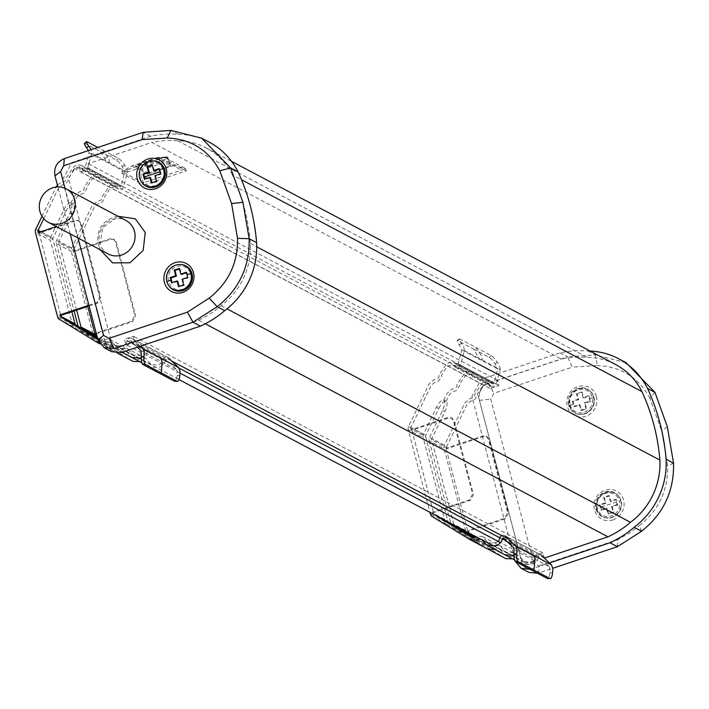 <?xml version="1.0" encoding="UTF-8"?>
<svg xmlns="http://www.w3.org/2000/svg" width="709" height="709" viewBox="0 0 709 709"><rect width="100%" height="100%" fill="white"/><g stroke="black" fill="none" stroke-linecap="round" stroke-linejoin="round"><path stroke-width="0.53" stroke-dasharray="3.54 2.66" d="M179.971 373.076L125.847 344.45L124.483 339.248L133.398 336.27L134.763 341.472L198.493 320.193A94.793 88.767 -62.1 0 0 221.013 305.712A69.358 64.953 -62.1 0 0 250.41 243.453A208.083 194.86 -62.1 0 0 244.392 208.216A208.083 194.86 -62.1 0 0 232.437 174.955L241.512 179.749M180.627 264.554A13.524 12.665 -62.1 0 0 176.319 265.21A13.524 12.665 -62.1 0 0 169.176 286.206M153.445 160.925A13.524 12.665 -62.1 0 0 149.129 161.59A13.524 12.665 -62.1 0 0 140.045 178.411A13.524 12.665 -62.1 0 0 141.995 182.585M620.756 500.519A13.524 12.665 117.9 0 1 611.663 517.34A13.524 12.665 117.9 0 1 595.923 508.805A13.524 12.665 117.9 0 1 605.016 491.984A13.524 12.665 117.9 0 1 620.756 500.519L619.382 500.979A12.026 11.255 -62.1 0 0 605.38 493.393A12.026 11.255 -62.1 0 0 597.297 508.353A12.026 11.255 -62.1 0 0 611.3 515.939A12.026 11.255 -62.1 0 0 619.382 500.979M612.948 519.892A15.837 14.827 -62.1 0 0 623.601 500.191A15.837 14.827 -62.1 0 0 605.158 490.194A15.837 14.827 -62.1 0 0 594.514 509.895A15.837 14.827 -62.1 0 0 612.948 519.892M596.411 396.57A15.837 14.827 -62.1 0 0 577.977 386.573A15.837 14.827 -62.1 0 0 567.333 406.275A15.837 14.827 -62.1 0 0 585.767 416.272A15.837 14.827 -62.1 0 0 596.411 396.57M568.733 405.185A13.524 12.665 117.9 0 1 577.826 388.364A13.524 12.665 117.9 0 1 593.575 396.898A13.524 12.665 117.9 0 1 584.482 413.719A13.524 12.665 117.9 0 1 568.733 405.185M108.193 253.973A18.957 17.752 117.9 0 1 99.65 243.027A18.957 17.752 117.9 0 1 106.022 223.069A18.957 17.752 117.9 0 1 125.927 220.455M190.686 274.197A12.026 11.255 117.9 0 1 182.603 289.157A12.026 11.255 117.9 0 1 168.6 281.57A12.026 11.255 117.9 0 1 176.683 266.611A12.026 11.255 117.9 0 1 190.686 274.197M172.943 289.245A13.179 12.345 117.9 0 1 167.182 281.739A13.179 12.345 117.9 0 1 171.534 267.94A13.179 12.345 117.9 0 1 185.271 265.955M163.495 170.577A12.026 11.255 117.9 0 1 155.413 185.536A12.026 11.255 117.9 0 1 141.419 177.95A12.026 11.255 117.9 0 1 149.502 162.99A12.026 11.255 117.9 0 1 163.495 170.577L164.275 170.32M145.762 185.625A13.179 12.345 117.9 0 1 140.001 178.119A13.179 12.345 117.9 0 1 144.344 164.32A13.179 12.345 117.9 0 1 158.08 162.334M596.597 508.894A13.179 12.345 -62.1 0 0 602.535 516.506A13.179 12.345 -62.1 0 0 611.938 517.207A13.179 12.345 -62.1 0 0 620.8 500.811A13.179 12.345 -62.1 0 0 614.863 493.207A13.179 12.345 -62.1 0 0 605.459 492.498A13.179 12.345 -62.1 0 0 596.597 508.894M570.116 404.733A12.026 11.255 -62.1 0 0 584.11 412.319A12.026 11.255 -62.1 0 0 592.192 397.359A12.026 11.255 -62.1 0 0 578.198 389.773A12.026 11.255 -62.1 0 0 570.116 404.733M569.407 405.273A13.179 12.345 -62.1 0 0 575.354 412.886A13.179 12.345 -62.1 0 0 589.188 411.06A13.179 12.345 -62.1 0 0 593.619 397.191A13.179 12.345 -62.1 0 0 587.672 389.587A13.179 12.345 -62.1 0 0 573.838 391.403A13.179 12.345 -62.1 0 0 569.407 405.273M605.814 492.684A13.179 12.345 -62.1 0 0 596.624 504.108A13.179 12.345 -62.1 0 0 602.889 516.693A13.179 12.345 -62.1 0 0 612.301 517.402A13.179 12.345 -62.1 0 0 621.483 505.978A13.179 12.345 -62.1 0 0 615.217 493.393A13.179 12.345 -62.1 0 0 605.814 492.684M569.77 405.459A13.179 12.345 -62.1 0 0 575.708 413.072A13.179 12.345 -62.1 0 0 589.542 411.255A13.179 12.345 -62.1 0 0 593.974 397.386A13.179 12.345 -62.1 0 0 588.036 389.773A13.179 12.345 -62.1 0 0 574.201 391.59A13.179 12.345 -62.1 0 0 569.77 405.459L573.803 404.112L574.485 406.718L580.006 404.874L581.486 410.511L586.582 408.809L585.102 403.173L590.624 401.329L589.259 396.127L583.737 397.971L582.257 392.334L577.161 394.036L578.641 399.672L573.12 401.516L573.803 404.112M125.847 344.45L120.84 346.116L114.902 345.673L111.153 340.861L68.613 178.712L74.206 168.352L79.213 166.686L488.696 383.303L483.689 384.969L478.096 395.33L520.636 557.478L524.385 562.281L530.323 562.733L535.33 561.058L500.855 542.819M111.685 351.726L105.437 343.714L62.436 179.829L71.769 162.574L150.645 136.243A101.263 94.829 117.9 0 1 178.42 134.364A75.836 71.015 117.9 0 1 209.164 142.137M79.213 166.686L80.578 171.888L89.494 168.91L88.129 163.708L151.859 142.438L561.342 359.055A94.793 88.767 117.9 0 1 587.229 357.38A69.358 64.953 117.9 0 1 615.554 364.497M232.437 174.955A69.358 64.953 -62.1 0 0 206.071 147.88A69.358 64.953 -62.1 0 0 177.746 140.772A94.793 88.767 -62.1 0 0 151.859 142.438M535.33 561.058L533.966 555.856L499.863 537.821M179.129 368.157L124.483 339.248M590.127 351.044A75.836 71.015 -62.1 0 0 587.903 350.982A101.263 94.829 -62.1 0 0 560.128 352.86L481.251 379.182L471.919 396.446L515.195 561.262M530.128 569.362L549.466 562.946M544.326 558.063L542.881 552.878L533.966 555.856M488.696 383.303L490.061 388.505L498.976 385.528L497.612 380.325L561.342 359.055M80.578 171.888L490.061 388.505M178.42 134.364L170.958 130.421M150.645 136.243L143.191 132.299M70.2 233.873L57.881 186.91M89.494 168.91L498.976 385.528M497.612 380.325L88.129 163.708M143.803 185.022L186.272 170.842L164.905 159.543L122.444 173.723L143.803 185.022L143.236 182.851L185.696 168.68L164.337 157.38L164.905 159.543M177.746 140.772L587.229 357.38M250.41 243.453L256.72 246.794M221.013 305.712L226.986 308.867M198.493 320.193L205.282 323.791M134.763 341.472L171.711 361.014M508.645 539.248L544.246 558.089M542.881 552.878L133.398 336.27M560.128 352.86L567.59 356.804L488.705 383.126C481.172 386.467 478.07 392.219 479.381 400.39L522.373 564.275L528.63 572.287M587.903 350.982L595.356 354.925L567.59 356.804L572.269 367.138L493.845 393.318L490.743 399.07L533.735 562.955L539.115 565.871L538.521 573.032L552.887 568.237M626.1 362.698L595.356 354.925L597.35 365.56L572.269 367.138M78.052 238.029L65.006 188.284M186.272 170.842L185.696 168.68L172.234 165.153L157.575 157.398L164.337 157.38L121.868 171.551L143.236 182.851L147.72 174.166L173.2 165.658L181.398 170.116M122.444 173.723L121.868 171.551L132.096 165.897L147.72 174.166M673.55 463.207L667.648 465.848L661.71 431.116L649.931 398.343L654.974 392.387M641.61 531.227L639.341 525.626C658.705 510.329 668.135 490.398 667.648 465.848M617.406 546.701L617.539 539.7L628.901 533.443L639.341 525.626M539.115 565.871L617.539 539.7M649.931 398.343C638.632 377.516 621.102 366.588 597.35 365.56M100.563 250.623L99.57 247.645L102.628 227.74L118.864 216.032M157.575 157.398L132.096 165.897M173.2 165.658L172.234 165.153M135.685 166.331L145.256 164.674L147.197 167.944L148.562 173.147L135.685 166.331L135.215 165.348L155.599 158.55L166.358 156.671L145.841 163.504L135.215 165.348M148.562 173.147L170.639 165.773L157.77 158.967L155.599 158.55L166.659 156.928L168.715 161.005L169.274 160.571L167.732 157.513L166.225 156.707L167.333 157.301L157.77 158.967M170.08 166.207L170.639 165.773L169.274 160.571L168.715 161.005L170.08 166.207M145.256 164.674L145.841 163.504L146.276 163.735L148.332 167.811L168.715 161.005M604.343 497.656L605.823 503.293L600.301 505.136L601.666 510.338L607.188 508.495L608.668 514.131L613.764 512.43L612.284 506.793L617.805 504.95L616.44 499.748L610.919 501.591L609.439 495.954L604.343 497.656L603.634 497.275L605.105 502.911L599.592 504.755L600.301 505.136M171.543 282.802L172.26 283.183L172.11 282.607M177.782 281.34L172.26 283.183M178.544 286.596L179.253 286.977L179.111 286.401M183.631 284.894L184.349 285.275L179.253 286.977M182.16 279.257L182.878 279.638L184.349 285.275M187.681 277.414L188.39 277.795L182.878 279.638M186.316 272.212L187.025 272.593L188.39 277.795M179.315 268.419L180.033 268.8L181.513 274.436M179.466 268.986L180.033 268.8M186.458 272.779L187.025 272.593M150.592 177.72L145.07 179.563L144.352 179.182M151.354 182.975L152.072 183.356L151.921 182.78M156.45 181.274L157.168 181.655L152.072 183.356M154.97 175.637L155.688 176.018L157.168 181.655M160.491 173.794L161.209 174.175L155.688 176.018M159.126 168.591L159.844 168.972L159.277 169.159M161.209 174.175L159.844 168.972M152.125 164.798L152.843 165.179L152.275 165.365M154.323 170.816L152.843 165.179M145.07 179.563L144.92 178.987M605.823 503.293L605.105 502.911M609.439 495.954L608.73 495.573L603.634 497.275M610.919 501.591L610.201 501.21L608.73 495.573M616.44 499.748L615.722 499.366L610.201 501.21M617.805 504.95L617.087 504.569L615.722 499.366M617.087 504.569L611.566 506.412L613.046 512.049L607.95 513.75L606.47 508.114L600.957 509.957L599.592 504.755M612.284 506.793L611.566 506.412M613.764 512.43L613.046 512.049M608.668 514.131L607.95 513.75M607.188 508.495L606.47 508.114M601.666 510.338L600.957 509.957M586.582 408.809L585.864 408.428L584.384 402.792L585.102 403.173M581.486 410.511L580.768 410.13L585.864 408.428M580.006 404.874L579.288 404.493L580.768 410.13M574.485 406.718L573.767 406.337L579.288 404.493M573.12 401.516L572.402 401.134L573.767 406.337M590.624 401.329L589.906 400.948L588.541 395.746L589.259 396.127M584.384 402.792L589.906 400.948M578.641 399.672L577.924 399.291L572.402 401.134M577.161 394.036L576.444 393.655L577.924 399.291M582.257 392.334L581.54 391.953L576.444 393.655M583.737 397.971L583.02 397.589L581.54 391.953M588.541 395.746L583.02 397.589M98.312 341.898L109.647 348.491L104.338 345.079L105.765 342.704L111.074 346.116L99.747 339.514L98.312 341.898L74.348 327.239A4.626 4.334 -62.1 0 1 72.486 324.695L50.357 240.351L35.45 232.463M41.999 216.316L56.126 187.043M57.394 185.076L61.151 182.514L65.006 181.229L66.309 179.315L66.247 177.782L74.055 166.305L77.946 165.011L81.243 165.259L84.016 167.652L119.865 186.618L117.091 184.216L113.786 183.968L109.904 185.271L102.087 196.739L102.158 198.281L100.855 200.195L96.991 201.48L92.002 205.929L71.627 248.15A4.626 4.334 -62.1 0 0 71.29 251.429L56.383 243.542A4.626 4.334 117.9 0 1 56.72 240.262L69.748 213.249A9.713 3.403 115.5 0 0 70.962 202.916A9.713 3.403 115.5 0 0 70.918 202.889A9.713 3.403 115.5 0 0 63.73 210.068L50.694 237.072A4.626 4.334 -62.1 0 0 50.357 240.351M97.948 339.655L102.548 340.329L106.412 339.044L109.709 339.292L115.266 345.567L121.204 346.01L125.103 344.707L126.335 343.386L127.008 340.967A3.465 3.244 117.9 0 1 132.565 338.92L140.267 346.231M88.926 305.269L96.716 302.672L99.827 296.92L80.489 223.211L78.407 220.543L75.11 220.295L56.365 226.552M43.745 218.664L58.501 188.089L61.834 185.12L65.689 183.835L68.95 179.049L68.879 177.516L74.737 168.91L79.957 167.705L82.04 169.575A3.465 3.244 117.9 0 0 87.694 167.882L91.603 153.366L91.16 149.661M119.865 186.618A0.691 0.647 -62.1 0 0 120.991 186.281L85.151 167.315L89.059 152.798L88.483 150.556M85.151 167.315A0.691 0.647 117.9 0 1 84.016 167.652M99.437 343.227L108.415 341.747L113.963 348.013L121.886 348.615L125.777 347.313L128.852 344.016L129.587 341.366A0.691 0.647 117.9 0 1 130.704 340.958L137.298 347.224M97.567 338.184L99.747 339.514M63.73 210.068L66.079 211.185L53.042 238.189A1.852 1.728 -62.1 0 0 52.909 239.5L71.857 311.712M66.079 211.185A9.713 3.403 -64.5 0 1 73.266 204.006A9.713 3.403 -64.5 0 1 73.311 204.032A9.713 3.403 -64.5 0 1 72.096 214.366L59.069 241.379L73.975 249.267L94.35 207.046L97.674 204.077L101.538 202.792L104.79 198.015L104.728 196.473L110.586 187.867L115.797 186.662L117.889 188.541L82.04 169.575M127.008 340.967L162.848 359.924L162.175 362.352L160.943 363.673L157.043 364.975L151.106 364.523L145.558 358.249L142.252 358.001L138.397 359.295L134.435 358.993L97.018 336.119M162.848 359.924A3.465 3.244 -62.1 0 1 168.414 357.877L132.565 338.92M130.704 340.958L166.544 359.915L176.825 369.69L140.985 350.733M166.544 359.915A0.691 0.647 -62.1 0 0 165.436 360.323L129.587 341.366M89.059 152.798L124.899 171.764L120.991 186.281M91.603 153.366L127.452 172.331L123.543 186.839A3.465 3.244 117.9 0 1 117.889 188.541M109.532 162.848L108.831 158.736L102.858 150.122L97.798 147.445M87.694 167.882L123.543 186.839M89.104 305.951L97.576 303.124L100.687 297.372L81.349 223.672L79.266 220.995L75.969 220.747L39.119 233.048L38.259 232.596M39.119 233.048L60.726 315.425M73.975 249.267A1.852 1.728 -62.1 0 0 73.842 250.578L58.927 242.691A1.852 1.728 117.9 0 1 59.069 241.379M96.389 333.709L132.565 321.629L135.676 315.877L116.338 242.177L114.255 239.5L110.95 239.252L74.099 251.553L73.842 250.578M176.825 369.69L177.144 375.513A6.939 2.207 -88.4 0 1 175.141 381.229M165.436 360.323L164.701 362.973L161.617 366.278L157.726 367.572L149.812 366.978L144.255 360.704L139.762 361.661M133.141 361.448L95.281 338.308A4.626 4.334 -62.1 0 1 93.42 335.765L71.29 251.429M84.424 143.378A6.939 1.063 -127.7 0 1 84.92 143.457L116.462 160.145A6.939 1.063 -127.7 0 1 122.365 166.686L124.899 171.764M102.858 150.122L118.633 158.47A6.939 1.063 52.3 0 1 124.536 165.011L126.76 168.219L127.452 172.331M56.383 243.542L74.073 310.976M78.087 326.273L78.513 327.877A4.626 4.334 117.9 0 0 80.374 330.421L104.338 345.079M105.765 342.704L97.408 337.59M76.625 310.125L58.927 242.691M74.099 251.553L73.24 251.101L110.09 238.8L113.396 239.048L115.478 241.716L134.816 315.425L131.706 321.177L96.211 333.026M87.748 306.412L73.24 251.101M472.522 536.713L471.095 539.097L482.43 545.691L477.113 542.279L478.548 539.904L483.857 543.316L474.25 537.768M423.477 434.271L408.561 426.384L428.936 384.172L433.926 379.714L437.79 378.429L439.093 376.514L439.022 374.981L446.838 363.504L450.72 362.202L454.026 362.45L456.8 364.851L492.64 383.817L489.866 381.415L486.569 381.167L482.678 382.461L474.87 393.938L474.933 395.48L473.63 397.386L469.775 398.68L464.776 403.129L444.41 445.341A4.626 4.334 -62.1 0 0 444.073 448.62L429.158 440.732A4.626 4.334 117.9 0 1 429.494 437.453L442.531 410.449A9.713 3.403 115.5 0 0 443.737 400.115A9.713 3.403 115.5 0 0 443.692 400.089A9.713 3.403 115.5 0 0 436.505 407.267L423.477 434.271A4.626 4.334 -62.1 0 0 423.14 437.55L408.224 429.663L429.911 512.306M501.724 535.596A3.465 3.244 117.9 0 1 505.349 536.119L541.189 555.076A3.465 3.244 -62.1 0 0 535.632 557.123L534.958 559.552L533.726 560.872L529.827 562.175L523.889 561.723L518.332 555.448L515.035 555.2L511.171 556.494L507.21 556.193L476.209 537.236M498.48 541.57L493.978 543.209L488.04 542.766L482.492 536.491L479.187 536.243L476.714 537.067M435.016 515.009L433.651 514.167A1.852 1.728 117.9 0 1 432.907 513.156L447.813 521.044A1.852 1.728 -62.1 0 0 448.558 522.054L449.931 522.896M436.505 407.267L438.853 408.384L425.825 435.388A1.852 1.728 -62.1 0 0 425.684 436.7L410.777 428.812L411.034 429.796L447.884 417.495L451.19 417.743L453.273 420.41L472.611 494.12L469.5 499.872L432.65 512.173L432.907 513.156M410.777 428.812A1.852 1.728 117.9 0 1 410.91 427.5L431.285 385.288L434.608 382.319L438.472 381.025L441.725 376.249L441.663 374.715L447.521 366.101L452.732 364.905L454.824 366.775A3.465 3.244 117.9 0 0 460.478 365.082L464.386 350.565L463.695 346.462L461.47 343.253A6.939 1.063 52.3 0 1 459.379 338.902L457.208 340.577A6.939 1.063 -127.7 0 1 457.695 340.657L473.47 348.996L479.763 359.481L497.683 368.964L493.774 383.48L457.925 364.515A0.691 0.647 117.9 0 1 456.8 364.851M457.925 364.515L461.834 349.998L459.299 344.928A6.939 1.063 -127.7 0 1 457.208 340.577M408.561 426.384A4.626 4.334 -62.1 0 0 408.224 429.663M480.002 538.805L481.996 539.859M471.095 539.097L447.131 524.438A4.626 4.334 -62.1 0 1 445.27 521.895L423.14 437.55M425.684 436.7L447.813 521.044M438.853 408.384A9.713 3.403 -64.5 0 1 446.041 401.205A9.713 3.403 -64.5 0 1 446.085 401.232A9.713 3.403 -64.5 0 1 444.88 411.566L431.843 438.57L446.759 446.466L467.125 404.245L470.457 401.276L474.312 399.991L477.574 395.205L477.503 393.672L483.361 385.067L488.581 383.861L490.663 385.74L454.824 366.775M492.64 383.817A0.691 0.647 -62.1 0 0 493.774 383.48M499.783 538.158L535.632 557.123M503.479 538.158L539.327 557.114L549.608 566.89L513.759 547.933M539.327 557.114A0.691 0.647 -62.1 0 0 538.211 557.522L505.845 540.4M461.834 349.998L479.763 359.481M464.386 350.565L482.306 360.048L481.615 355.936L475.642 347.321L459.866 338.982A6.939 1.063 52.3 0 0 459.379 338.902M460.478 365.082L496.318 384.039A3.465 3.244 117.9 0 1 490.663 385.74M482.306 360.048L500.226 369.531L496.318 384.039M432.65 512.173L433.509 512.625L470.359 500.324L473.47 494.572L454.132 420.862L452.05 418.195L448.744 417.947L411.894 430.248L411.034 429.796M411.894 430.248L433.509 512.625M446.759 446.466A1.852 1.728 -62.1 0 0 446.617 447.778L431.71 439.881A1.852 1.728 117.9 0 1 431.843 438.57M455.949 526.078L454.584 525.245A1.852 1.728 117.9 0 1 453.84 524.226L468.746 532.113L468.489 531.13L505.34 518.828L508.45 513.077L489.113 439.376L487.03 436.7L483.733 436.452L446.883 448.753L446.617 447.778M468.746 532.113A1.852 1.728 -62.1 0 0 469.491 533.133L470.865 533.966M549.608 566.89L549.927 572.712A6.939 2.207 -88.4 0 1 547.924 578.429M538.211 557.522L537.475 560.172L534.4 563.478L530.509 564.772L522.586 564.178L517.038 557.903L512.545 558.86M505.916 558.648L468.064 535.508A4.626 4.334 -62.1 0 1 466.203 532.964L444.073 448.62M473.47 348.996L489.237 357.345A6.939 1.063 -127.7 0 1 495.139 363.885L497.683 368.964M475.642 347.321L491.408 355.67A6.939 1.063 52.3 0 1 497.31 362.21L499.535 365.419L500.226 369.531M429.158 440.732L450.844 523.375M450.871 523.472L451.287 525.077A4.626 4.334 117.9 0 0 453.148 527.62L477.113 542.279M478.548 539.904L474.879 537.661M453.84 524.226L431.71 439.881M446.883 448.753L446.014 448.301L482.873 436L486.17 436.248L488.253 438.915L507.591 512.625L504.48 518.376L467.63 530.678L468.489 531.13M467.63 530.678L446.014 448.301M74.206 168.352L483.689 384.969M667.337 426.765L661.71 431.116M533.735 562.955L522.373 564.275M479.381 400.39L490.743 399.07M488.705 383.126L493.845 393.318M141.419 177.95L140.045 178.411M149.696 173.014L148.332 167.811L147.197 167.944M597.297 508.353L595.923 508.805M145.655 164.887L146.276 163.735M166.659 156.928A0.922 0.869 117.9 0 1 167.315 156.981L167.315 156.981A0.922 0.869 117.9 0 1 167.732 157.513M589.941 398.733L593.974 397.386M160.526 171.569L159.959 171.764M616.405 501.972L600.275 507.36M50.694 237.072L35.787 229.184M101.936 177.135L99.171 174.733L95.866 174.485L91.975 175.788L84.167 187.265L84.229 188.798L82.935 190.712L79.071 191.997L74.082 196.455L70.962 202.916M72.096 214.366L69.748 213.249M71.627 248.15L56.72 240.262M144.928 350.441L144.255 352.869L143.023 354.19L139.124 355.493L133.186 355.041L127.629 348.775L124.332 348.527L120.468 349.812L116.515 349.51L110.515 345.859M59.441 319.351L74.348 327.239M109.089 348.234L115.212 351.965L121.15 352.417L126.335 351.221L131.892 357.496M141.242 357.611L143.697 356.795L146.781 353.499L147.507 350.849M72.486 324.695L57.58 316.808M40.838 231.737L53.042 238.189M73.311 204.032L76.421 197.572L79.754 194.603L83.618 193.309L86.87 188.532L86.799 186.99L92.657 178.384L97.877 177.188L99.969 179.058M96.716 302.672L97.576 303.124M52.909 239.5L39.234 232.268M177.144 375.513L179.776 375.584M124.536 165.011L122.365 166.686M80.374 330.421L95.281 338.308M100.687 151.797L106.979 162.281M87.092 141.782L84.92 143.457M116.462 160.145L118.633 158.47M93.42 335.765L78.513 327.877M132.565 321.629L131.706 321.177M474.72 374.334L471.946 371.933L468.649 371.684L464.758 372.987L456.951 384.455L457.013 385.997L455.71 387.912L451.846 389.197L446.856 393.655L443.737 400.115M459.299 344.928L461.47 343.253M444.88 411.566L442.531 410.449M444.41 445.341L429.494 437.453M448.558 522.054L433.651 514.167M517.703 547.64L517.038 550.069L515.798 551.389L511.907 552.692L505.96 552.24L500.412 545.974L497.115 545.726L493.251 547.011L489.29 546.71L483.29 543.059M432.215 516.551L447.131 524.438M481.863 545.434L487.996 549.165M494.625 549.386L499.118 548.42L504.666 554.695M514.025 554.81L516.471 553.995L519.555 550.698L520.291 548.048M445.27 521.895L430.354 514.007M410.91 427.5L425.825 435.388M446.085 401.232L449.205 394.771L452.528 391.802L456.392 390.508L459.645 385.731L459.583 384.189L465.441 375.584L470.661 374.387L472.743 376.257M469.5 499.872L470.359 500.324M549.927 572.712L552.55 572.783M497.31 362.21L495.139 363.885M469.491 533.133L454.584 525.245M453.148 527.62L468.064 535.508M459.866 338.982L457.695 340.657M489.237 357.345L491.408 355.67M466.203 532.964L451.287 525.077M505.34 518.828L504.48 518.376M114.902 345.673L178.987 379.563M493.739 546.072L524.385 562.281M206.071 147.88L231.577 161.368M117.933 216.227L114.982 216.857C101.777 221.288 96.176 230.443 98.188 244.321L100.208 249.745M170.692 165.817L169.327 160.615L166.899 156.76M109.647 348.491L111.074 346.116M81.243 165.259L117.091 184.216M70.918 202.889L73.266 204.006M120.034 186.751L84.185 167.785M115.266 345.567L151.106 364.523M109.709 339.292L145.558 358.249M98.586 340.036L134.435 358.993M99.818 343.821L117.446 353.144M108.415 341.747L144.255 360.704M113.963 348.013L122.072 352.302M115.797 186.662L79.957 167.705M78.407 220.543L79.266 220.995M167.705 357.363L131.856 338.397M166.402 359.809L130.562 340.852M149.812 366.978L141.809 362.751M118.731 189.206L82.891 170.24M114.255 239.5L113.396 239.048M482.43 545.691L483.857 543.316M454.026 362.45L489.866 381.415M443.692 400.089L446.041 401.205M492.808 383.95L456.968 364.984M488.04 542.766L523.889 561.723M482.492 536.491L518.332 555.448M471.37 537.236L507.21 556.193M481.189 538.946L517.038 557.903M488.581 383.861L452.732 364.905M451.19 417.743L452.05 418.195M540.48 554.562L504.64 535.596M539.186 557.008L503.337 538.051M522.586 564.178L514.592 559.95M491.514 386.405L455.665 367.439M487.03 436.7L486.17 436.248"/><path stroke-width="1.06" d="M57.881 186.91L54.983 175.885C53.662 167.741 56.764 161.989 64.315 158.63L143.191 132.299L170.958 130.421L201.702 138.193L209.164 142.137A75.836 71.015 117.9 0 1 238.029 171.826L230.576 167.882L242.939 202.269L249.151 238.703C249.763 266.602 239.11 289.272 217.211 306.722L224.673 310.666A101.263 94.829 117.9 0 1 200.47 326.14L121.585 352.47L111.685 351.726L104.232 347.782L97.975 339.771L70.2 233.873M238.029 171.826A214.552 200.922 117.9 0 1 250.401 206.213A214.552 200.922 117.9 0 1 256.614 242.646A75.836 71.015 117.9 0 1 224.673 310.666M241.512 179.749L641.92 391.572A208.083 194.86 117.9 0 1 653.875 424.833A208.083 194.86 117.9 0 1 659.893 460.07A69.358 64.953 117.9 0 1 630.496 522.32A94.793 88.767 117.9 0 1 607.976 536.81L544.326 558.063M175.034 262.658A15.837 14.827 117.9 0 1 193.468 272.655A15.837 14.827 117.9 0 1 182.825 292.356A15.837 14.827 117.9 0 1 164.382 282.359A15.837 14.827 117.9 0 1 175.034 262.658M169.176 286.206A13.524 12.665 -62.1 0 0 182.966 290.566A13.524 12.665 -62.1 0 0 192.44 275.934A13.524 12.665 -62.1 0 0 180.627 264.554M141.995 182.585A13.524 12.665 -62.1 0 0 155.785 186.946A13.524 12.665 -62.1 0 0 164.878 170.116A13.524 12.665 -62.1 0 0 153.445 160.925M147.844 159.038A15.837 14.827 117.9 0 1 166.287 169.034A15.837 14.827 117.9 0 1 155.634 188.736A15.837 14.827 117.9 0 1 137.2 178.739A15.837 14.827 117.9 0 1 147.844 159.038M66.176 188.851L125.927 220.455A18.957 17.752 117.9 0 1 134.471 231.4A18.957 17.752 117.9 0 1 128.099 251.349A18.957 17.752 117.9 0 1 108.193 253.973L48.451 222.369A18.957 17.752 117.9 0 1 39.899 211.415A18.957 17.752 117.9 0 1 46.271 191.465A18.957 17.752 117.9 0 1 66.176 188.851A18.957 17.752 117.9 0 1 74.72 199.796A18.957 17.752 117.9 0 1 68.356 219.746A18.957 17.752 117.9 0 1 48.451 222.369M185.271 265.955A13.179 12.345 117.9 0 1 185.448 266.043A13.179 12.345 117.9 0 1 191.386 273.656A13.179 12.345 117.9 0 1 186.954 287.526A13.179 12.345 117.9 0 1 173.12 289.343A13.179 12.345 117.9 0 1 172.943 289.245M158.08 162.334A13.179 12.345 117.9 0 1 158.267 162.423A13.179 12.345 117.9 0 1 164.204 170.036A13.179 12.345 117.9 0 1 159.773 183.906A13.179 12.345 117.9 0 1 145.939 185.723A13.179 12.345 117.9 0 1 145.762 185.625M191.031 273.47A13.179 12.345 117.9 0 1 186.6 287.34A13.179 12.345 117.9 0 1 172.766 289.157A13.179 12.345 117.9 0 1 166.828 281.544A13.179 12.345 117.9 0 1 171.25 267.674A13.179 12.345 117.9 0 1 185.084 265.857A13.179 12.345 117.9 0 1 191.031 273.47L186.999 274.817L187.681 277.414L182.16 279.257L183.631 284.894L178.544 286.596L177.064 280.959L171.543 282.802L170.178 277.6L175.699 275.757L174.219 270.12L179.315 268.419L180.795 274.055L186.316 272.212L186.999 274.817M163.841 169.85A13.179 12.345 117.9 0 1 159.419 183.72A13.179 12.345 117.9 0 1 145.575 185.536A13.179 12.345 117.9 0 1 139.638 177.924A13.179 12.345 117.9 0 1 144.069 164.054A13.179 12.345 117.9 0 1 157.903 162.237A13.179 12.345 117.9 0 1 163.841 169.85M500.855 542.819L179.971 373.076M499.863 537.821L179.129 368.157M549.466 562.946L609.953 542.757A101.263 94.829 -62.1 0 0 634.156 527.283A75.836 71.015 -62.1 0 0 666.097 459.264A214.552 200.922 -62.1 0 0 647.512 388.443A75.836 71.015 -62.1 0 0 618.647 358.754A75.836 71.015 -62.1 0 0 590.127 351.044M515.195 561.262L521.168 568.343L530.128 569.362M231.577 161.368L615.554 364.497A69.358 64.953 117.9 0 1 641.92 391.572M256.614 242.646L249.151 238.703L237.515 238.313C238.002 262.862 228.573 282.794 209.217 298.09L217.211 306.722L193.008 322.196L114.131 348.527L104.232 347.782M201.702 138.193L230.576 167.882L219.808 170.807L231.586 203.58L237.515 238.313M200.47 326.14L193.008 322.196L187.406 312.164L108.991 338.335L103.603 335.419L78.052 238.029M256.72 246.794L659.893 460.07M226.986 308.867L630.496 522.32M205.282 323.791L607.976 536.81M171.711 361.014L508.645 539.248M666.097 459.264L673.55 463.207L667.337 426.765L654.974 392.387L647.512 388.443M634.156 527.283L641.61 531.227C663.535 513.724 674.179 491.053 673.55 463.207M609.953 542.757L617.406 546.701L641.61 531.227M521.168 568.343L528.63 572.287L537.582 573.306M552.887 568.237L617.406 546.701M654.974 392.387L626.1 362.698L618.647 358.754M170.958 130.421L167.218 138.025C190.872 138.999 208.402 149.927 219.808 170.807M143.191 132.299L142.137 139.602L167.218 138.025M65.006 188.284L60.611 171.534L63.721 165.782L142.137 139.602M209.217 298.09L187.406 312.164M117.933 216.227L135.322 218.824L145.203 232.419L143.218 250.401L129.977 262.782L112.642 262.871L100.208 249.745M151.354 182.975L149.874 177.339L144.352 179.182L142.988 173.98L148.509 172.136L147.029 166.5L152.125 164.798L153.605 170.435L159.126 168.591L160.491 173.794L154.97 175.637L156.45 181.274L151.354 182.975M172.11 282.607L170.896 277.981L170.178 277.6M177.064 280.959L177.782 281.34L179.111 286.401M186.458 272.779L181.513 274.436L180.795 274.055M174.219 270.12L174.937 270.501L179.466 268.986M175.699 275.757L176.417 276.138L174.937 270.501M170.896 277.981L176.417 276.138M149.874 177.339L150.592 177.72L151.921 182.78M153.605 170.435L154.323 170.816L159.277 169.159M147.029 166.5L147.747 166.881L149.227 172.517L143.705 174.352L144.92 178.987M152.275 165.365L147.747 166.881M148.509 172.136L149.227 172.517M142.988 173.98L143.705 174.352M99.437 343.227L96.894 342.261L59.441 319.351A4.626 4.334 117.9 0 1 57.58 316.808L35.45 232.463A4.626 4.334 -62.1 0 1 35.787 229.184L41.999 216.316M56.126 187.043L57.394 185.076M97.948 339.655L60.868 316.967A1.852 1.728 117.9 0 1 60.123 315.957L75.039 323.845A1.852 1.728 -62.1 0 0 75.783 324.864L97.567 338.184M88.926 305.269L59.866 314.973L60.123 315.957M56.365 226.552L38.259 232.596L37.994 231.613A1.852 1.728 117.9 0 1 38.135 230.301L43.745 218.664M91.16 149.661L88.687 146.054A6.939 1.063 52.3 0 1 86.595 141.703L84.424 143.378A6.939 1.063 -127.7 0 0 86.516 147.729L88.687 146.054M88.483 150.556L86.516 147.729M137.298 347.224L140.985 350.733L141.304 356.547A6.939 2.207 91.6 0 0 142.917 364.523L174.458 381.212A6.939 2.207 -88.4 0 0 174.795 381.309L177.427 381.38A6.939 2.207 91.6 0 0 179.776 375.584L180.095 371.525L178.695 367.652L142.846 348.695L140.267 346.231M177.427 381.38A6.939 2.207 91.6 0 1 177.09 381.282L145.54 364.603A6.939 2.207 91.6 0 1 143.927 356.627L144.246 352.568L142.846 348.695M71.857 311.712L75.039 323.845M168.414 357.877L178.695 367.652M97.798 147.445L87.092 141.782A6.939 1.063 52.3 0 0 86.595 141.703M59.866 314.973L60.726 315.425L89.104 305.951M96.389 333.709L95.715 333.93L95.972 334.914A1.852 1.728 -62.1 0 0 96.716 335.933L97.018 336.119M139.762 361.661L133.141 361.448L117.446 353.144M74.073 310.976L78.087 326.273M97.408 337.59L81.801 328.045A1.852 1.728 117.9 0 1 81.056 327.026L76.625 310.125M96.211 333.026L94.846 333.478L95.715 333.93M94.846 333.478L87.748 306.412M498.48 541.57L499.783 538.158A3.465 3.244 117.9 0 1 501.724 535.596M476.714 537.067L471.37 537.236L435.016 515.009M429.911 512.306L430.354 514.007A4.626 4.334 117.9 0 0 432.215 516.551L470.076 539.682L476.014 540.134L480.002 538.805M481.996 539.859L486.746 545.212L494.66 545.815L498.551 544.512L501.635 541.215L502.371 538.565A0.691 0.647 117.9 0 1 503.479 538.158L513.759 547.933L514.078 553.747A6.939 2.207 91.6 0 0 515.691 561.723L547.233 578.411A6.939 2.207 -88.4 0 0 547.578 578.509L550.202 578.579A6.939 2.207 91.6 0 0 552.55 572.783L552.869 568.724L551.469 564.851L515.629 545.895L505.349 536.119M550.202 578.579A6.939 2.207 91.6 0 1 549.865 578.482L518.323 561.803A6.939 2.207 91.6 0 1 516.71 553.818L517.029 549.767L515.629 545.895M449.931 522.896L474.25 537.768M541.189 555.076L551.469 564.851M505.845 540.4L502.371 538.565M470.865 533.966L476.209 537.236M512.545 558.86L505.916 558.648L487.996 549.165L494.625 549.386M474.879 537.661L455.949 526.078M242.939 202.269L231.586 203.58M64.315 158.63L63.721 165.782M54.983 175.885L60.611 171.534M97.975 339.771L103.603 335.419M114.131 348.527L108.991 338.335M164.878 170.116L164.275 170.32M170.86 280.197L166.828 281.544M159.959 171.764L144.388 176.958M143.927 356.627L141.304 356.547M75.783 324.864L60.868 316.967M161.315 372.943L162.175 362.051L160.775 358.178M122.072 352.302L131.892 357.496L139.806 358.089L141.242 357.611M38.135 230.301L40.838 231.737M39.234 232.268L37.994 231.613M96.716 335.933L81.801 328.045M177.09 381.282L174.458 381.212M145.54 364.603L142.917 364.523M81.056 327.026L95.972 334.914M516.71 553.818L514.078 553.747M534.09 570.142L534.949 559.25L533.549 555.377M486.746 545.212L504.666 554.695L512.589 555.289L514.025 554.81M549.865 578.482L547.233 578.411M518.323 561.803L515.691 561.723M178.987 379.563L493.739 546.072M97.293 342.482L99.818 343.821M141.809 362.751L131.892 357.496M470.076 539.682L487.996 549.165M514.592 559.95L504.666 554.695"/></g></svg>
